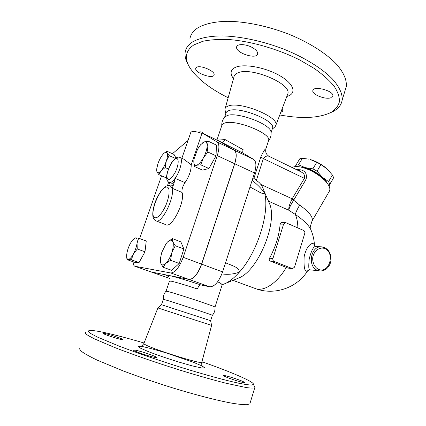 <?xml version="1.0" encoding="UTF-8"?>
<svg xmlns="http://www.w3.org/2000/svg" width="426" height="426" viewBox="0 0 426 426"><rect width="100%" height="100%" fill="white"/><g stroke="black" fill="none" stroke-linecap="round" stroke-linejoin="round"><path stroke-width="0.64" d="M201.94 361.717C231.27 372.036 254.641 381.968 253.486 384.47L251.553 385.045C248.853 384.971 244.604 384.364 238.81 383.224C225.993 380.503 205.801 375.029 182.93 367.979C159.904 360.811 136.32 352.707 118.529 345.885L97.746 337.206L91.75 334.112C88.406 332.11 87.58 330.933 89.274 330.576C93.976 329.559 117.081 335.044 144.073 343.005M85.754 332.28C84.731 332.807 85.701 333.984 88.667 335.81L94.615 338.963L115.244 347.733C132.944 354.613 156.539 362.792 179.884 370.103C197.542 375.551 213.048 379.955 226.387 383.325L246.356 387.58C250.68 388.155 253.481 388.219 254.748 387.777L255.009 387.484L254.338 386.164M149.238 356.029C141.597 353.894 132.411 350.369 133.578 350.044C134.249 349.863 136.719 350.369 140.979 351.567C148.466 353.676 157.524 357.132 156.459 357.499C155.857 357.696 153.445 357.206 149.238 356.029M243.39 381.712L244.822 382.686C244.524 383.4 229.231 378.623 224.821 376.435L223.559 375.535C224.007 374.875 238.72 379.465 243.39 381.712M201.823 362.345L202.35 362.792L201.684 362.776M103.422 333.686L103.012 333.27C103.518 332.658 119.599 337.578 122.507 339.229L123.013 339.687C122.683 340.358 106.053 335.267 103.422 333.686M254.748 387.777L249.849 403.896L246.984 404.7C243.656 404.775 238.8 404.295 232.415 403.273C218.453 400.765 197.339 395.397 173.968 388.278C156.001 382.692 139.1 376.919 123.258 370.955L97.501 360.279C91.042 357.196 86.148 354.549 82.82 352.339C79.939 350.231 79.06 348.777 80.184 347.973M201.759 362.398L211.594 325.4L157.892 307.945L143.903 343.431C143.509 343.612 144.126 344.117 145.751 344.938C154.926 349.874 201.407 364.321 201.759 362.398C201.668 364.629 201.855 365.801 202.313 365.923L203.601 367.084L202.622 366.339M214.992 307.146L214.981 307.045C214.779 306.278 176.502 293.626 168.004 291.533L166.028 291.198C163.999 293.519 163.099 296.219 163.334 299.302M214.981 307.045C215.279 310.149 214.416 312.892 212.393 315.261L212.377 315.251C212.547 314.968 173.728 302.247 165.224 299.808L163.318 299.34L161.507 304.718M212.377 315.251L210.63 320.687L161.486 304.723L157.892 307.945M330.427 112.752L333.622 111.213C338.542 108.481 341.386 104.791 342.153 100.153C342.68 94.002 339.453 86.973 332.472 79.071C322.264 68.581 304.957 57.728 284.344 49.357C263.492 41.279 241.1 36.444 222.92 35.917C209.725 35.906 199.384 38.036 192.637 41.886C188.329 44.65 185.853 48.026 185.209 52.02C184.586 56.152 185.704 60.583 188.553 65.306M228.166 97.756C210.689 89.034 198.218 79.465 190.741 69.049C184.011 59.07 185.044 51.024 193.846 44.922L202.835 41.274C210.481 39.671 219.571 39.123 230.093 39.629C252.043 41.551 278.295 49.203 299.808 60.013L314.372 68.517C322.759 74.475 329.346 80.365 334.133 86.19C337.797 91.83 339.57 96.974 339.453 101.622C338.308 105.904 335.582 109.455 331.274 112.294C319.33 118.146 302.162 119.04 279.781 114.977M252.602 47.723C256.111 49.826 257.799 51.839 257.655 53.756C257.134 59.981 235.248 52.962 236.632 47.014C236.84 43.564 246.223 43.915 252.602 47.723M330.667 97.836C325.129 99.748 311.848 94.45 312.817 90.674C313.003 85.275 334.138 90.797 332.844 95.941L330.667 97.836M282.055 108.997L282.986 110.962L280.755 112.416M196.631 67.281C200.454 64.784 215.268 71.201 214.113 74.811C213.745 79.609 194.586 72.958 195.72 68.416L196.631 67.281M345.081 90.509L346.285 86.553C346.908 80.104 343.787 72.803 336.923 64.651C326.87 53.841 309.723 42.77 289.227 34.357C268.497 26.247 246.159 21.55 227.969 21.3C214.757 21.502 204.363 23.899 197.536 28.036C193.175 30.997 190.635 34.57 189.916 38.761M274.307 127.379L275.196 126.607L275.904 125.148C279.174 116.878 239.497 100.871 228.091 106.085C226.1 106.819 225.045 107.911 224.928 109.354L225.812 113.683M137.273 248.992L144.989 251.803L146.251 240.999L138.642 238.166L137.044 243.203L137.273 248.992L133.37 254.104C135.292 250.467 136.517 246.83 137.044 243.203C137.417 239.747 136.9 237.98 135.484 237.9L138.642 238.166M134.179 238.31L135.484 237.9L132.587 239.96L130.404 243.283C128.556 246.798 127.358 250.328 126.81 253.88L126.666 255.355C126.559 257.9 127.081 259.242 128.215 259.391L126.975 259.588L126.692 257M166.646 177.333L166.199 177.834L158.903 174.703L156.97 171.944C157.716 173.377 159.1 172.988 161.124 170.778L158.903 174.703M168.472 169.015L165.144 167.562L161.124 170.778C163.179 168.318 164.894 165.123 166.273 161.193C167.525 157.306 167.807 154.574 167.114 152.998L169.154 155.628L166.273 161.193L165.144 167.562M144.989 251.803L139.041 262.57L134.568 262.272L126.975 259.588M183.792 159.196L191.215 164.793L201.945 133.391L202.59 133.194L217.127 141.996C219.438 143.86 219.481 148.397 217.255 155.618L183.191 257.304C179.293 267.496 175.145 272.715 170.746 272.965L134.818 266.245C133.727 265.739 133.168 264.242 133.13 261.761M134.989 266.303L151.4 272.028L188.936 279.413C193.542 279.264 197.749 274.168 201.567 264.115L234.625 163.706C236.771 156.571 236.611 152.039 234.151 150.117L218.714 140.91L202.59 133.194M172.445 153.717L188.004 140.484M268.375 141.144L268.662 140.25C270.989 133.178 234.864 118.95 224.614 123.066C222.862 123.631 221.914 124.498 221.776 125.67L216.935 140.058M271.058 132.688L270.909 131.565C269.759 123.726 236.595 111.548 227.133 115.584L224.667 117.209C222.59 119.61 221.626 122.432 221.77 125.691M272.315 128.902L272.619 127.949C275.084 120.425 239.151 106.101 228.789 110.653C227.015 111.282 226.052 112.219 225.886 113.46L224.598 117.283M325.858 248.283L321.715 246.856C310.735 245.467 306.986 266.782 317.642 270.393L319.798 270.947L309.643 269.78C308.648 269.711 308.504 266.074 309.217 258.864C311.31 250.786 313.382 246.665 315.432 246.5L321.609 246.851M308.525 159.09L302.423 158.328L299.808 158.754L295.91 165.166L298.509 164.782L305.138 167.62L298.775 166.715M328.978 185.981L333.664 177.642L332.408 175.043L327.189 169.005L320.938 164.569L316.795 162.269L310.048 159.462C316.348 161.316 322.067 164.495 327.189 169.005L329.357 171.193M295.271 166.614L295.91 165.166M317.024 171.156L322.344 177.243C317.173 172.743 311.438 169.537 305.138 167.62L312.876 168.84L317.024 171.156L320.938 164.569M327.322 183.318C326.348 181.401 324.687 179.373 322.344 177.243L328.584 181.598L329.862 184.165L328.915 185.853M312.876 168.84L316.795 162.269M328.584 181.598L332.408 175.043M298.509 164.782L302.423 158.328M329.862 184.165L333.664 177.642M131.336 259.844L128.215 259.391C129.69 259.338 131.405 257.576 133.37 254.104L131.336 259.844L139.041 262.57M164.074 153.222L166.838 151.193L167.114 152.998C166.369 151.773 165.096 152.103 163.291 153.983L162.892 154.436C160.89 156.89 159.223 160.011 157.892 163.802L156.699 168.989L156.97 171.944L156.667 170.581M203.309 157.993L200.747 164.825L196.583 165.229C198.697 164.532 200.939 162.12 203.309 157.993C205.604 153.727 206.882 149.782 207.148 146.15L207.861 152.018L203.309 157.993M202.228 143.093L204.176 141.906L208.378 141.278L207.148 146.15C207.222 142.753 206.232 141.336 204.176 141.906L200.625 144.707L197.584 149.201L194.016 159.052L193.825 160.687C193.67 164.095 194.591 165.607 196.583 165.229L194.437 166.491L193.803 161.204M175.97 157.993L174.026 154.43L166.838 151.193M175.368 158.408L169.154 155.628M207.861 152.018L216.046 155.825L216.44 145.101L208.378 141.278M216.046 155.825L208.926 168.515L200.747 164.825M208.926 168.515L202.488 170.102L194.437 166.491M201.945 133.391C195.422 131.176 191.695 130.894 190.747 132.545L181.854 158.323M167.29 242.256L166.002 243.837L161.795 252.368L160.49 258.092L160.751 263.108L160.373 260.909M165.741 263.428L163.078 267.24L160.751 263.108C161.662 265.425 163.328 265.531 165.741 263.428C168.201 260.994 170.24 257.389 171.864 252.607L170.538 260.302L165.741 263.428M172.402 238.624L172.791 241.744C171.779 239.588 170.086 239.614 167.711 241.824L172.402 238.624L180.842 241.851L183.862 248.97L179.213 263.465L170.538 260.302M175.262 245.722L171.864 252.607C173.339 247.831 173.648 244.21 172.791 241.744L175.262 245.722L183.862 248.97M179.213 263.465L171.662 270.308L163.078 267.24M168.584 182.131L168.542 182.424C169.532 184.873 171.518 184.57 174.495 181.508L175.07 178.35C180.241 171.433 183.271 158.642 180.086 157.529L179.953 157.466M191.215 164.793C191.253 170.416 189.187 176.369 185.012 182.642C182.616 186.338 181.62 189.607 182.03 192.44C185.496 201.21 171.71 228.655 165.922 224.72L156.108 220.876M167.461 185.699L168.542 182.424M174.495 181.508L172.983 186.332C172.072 184.975 170.746 184.719 169.015 185.566M182.03 192.44L172.019 188.212L170.432 185.933C169.26 185.385 167.812 185.48 166.092 186.221L162.066 189.671C160.719 191.189 158.818 194.368 156.369 199.214C152.252 208.969 152.519 215.386 153.12 217.324C153.759 219.118 154.681 220.274 155.884 220.79C161.433 224.646 175.246 196.934 172.019 188.212L172.983 186.332M166.076 291.134L169.457 281.101L171.465 281.229C176.79 282.465 185.438 285.047 197.408 288.988C198.447 286.288 199.613 284.946 200.912 284.967L209.778 286.805C214.603 286.767 218.879 281.804 222.601 271.916L254.53 172.972C256.58 165.932 256.298 161.417 253.667 159.425L243.347 153.36L221.051 142.023L218.81 140.958L234.252 150.165C236.712 152.087 236.872 156.619 234.726 163.749L201.674 264.157C197.856 274.206 193.649 279.307 189.043 279.451L151.187 271.974M139.669 238.549L161.56 175.842M292.524 268.668L274.088 261.42C273.018 260.845 272.629 259.881 272.928 258.518L283.578 224.14L285.399 222.654L286.032 222.793L303.679 230.466C304.691 231.046 305.059 232 304.782 233.31L294.531 267.134L292.524 268.668L288.056 268.092L270.19 261.016C269.157 260.408 268.95 259.471 269.557 258.199C275.627 246.856 279.158 235.498 280.143 224.129L281.453 222.66L285.345 222.654M236.968 278.716L239.38 277.725C257.964 270.233 277.294 223.927 269.914 204.581L268.556 201.194L288.785 210.236C289.116 208.144 290.74 204.794 293.663 200.188L291.975 199.16C289.563 204.081 288.503 207.771 288.785 210.236L295.34 214.459C302.806 219.534 307.828 224.273 310.394 228.671L311.353 230.897M314.484 246.106L314.223 245.035C313.296 241.063 306.528 244.859 304.148 256.761C303.642 268.151 304.83 272.81 307.7 270.739L308.126 270.159M314.468 245.994L314.207 245.498L315.405 246.5M221.051 142.023L221.781 142.209C223.176 142.215 224.31 141.352 225.184 139.627L218.932 139.978L217.702 140.426M243.347 153.36C242.628 152.827 242.554 151.592 243.124 149.664L225.184 139.627M254.737 179.058L253.012 177.663M265.872 148.951L265.936 148.733C265.094 148.754 263.396 151.486 260.829 156.917L253.912 178.382M217.622 281.842C220.279 282.933 221.744 283.924 222.015 284.808L225.54 283.418C230.013 281.224 234.614 277.48 239.327 272.182C233.539 274.216 227.729 274.786 221.903 273.902M225.551 262.778L226.057 262.964C231.488 265.568 239.412 267.145 239.327 272.182C257.432 252.538 270.047 211.988 264.546 192.877C263.88 193.846 262.421 193.708 260.164 192.467L250.003 186.993M252.133 180.39C256.894 184.016 261.031 188.175 264.546 192.877L264.067 191.125C262.879 187.307 261.197 184.405 259.013 182.413L253.001 177.701M311.832 221.382L312.253 220.657C313.025 216.77 308.823 211.594 299.664 205.119L293.663 200.188L293.828 199.9L292.167 198.793L291.975 199.16M299.664 205.119C297.236 209.246 295.798 212.361 295.34 214.459C296.949 218.085 297.79 222.58 297.865 227.937M268.556 201.194L267.933 200.028M257.544 181.258L259.013 182.413M260.829 156.917L263.369 158.594C265.276 156.23 267.219 155.495 269.211 156.395L269.323 156.448M300.687 171.689L300.692 171.694C304.02 173.382 305.256 175.603 304.393 178.356L306.038 179.452C307.263 173.957 305.367 170.741 300.346 169.798L296.251 169.532M299.292 171.012L300.346 169.798M292.124 167.53C293.929 166.454 296.73 166.278 300.538 167.003C309.526 169.149 317.61 173.611 324.788 180.395C328.909 184.714 330.517 188.175 329.602 190.773L329.128 191.588M325.714 181.38L323.957 179.421C317.461 173.275 310.133 169.228 301.981 167.285L300.538 167.003M140.149 348.026L148.738 351.775C157.434 355.071 167.205 358.42 178.047 361.834L192.195 365.87L201.706 367.989L204.826 367.851L201.354 365.625L192.355 361.871L165.618 352.744C156.262 349.938 148.621 347.893 142.683 346.604L138.141 346.226L140.149 348.026M286.836 96.446C296.943 93.837 294.478 84.108 279.85 75.711C265.35 67.255 243.363 63.352 235.104 67.489C230.365 70.002 229.827 73.709 233.501 78.613M225.242 108.231L233.89 77.228C234.076 75.471 235.253 74.092 237.42 73.091C249.902 66.163 291.874 83.656 287.838 93.816L287.358 95.078M151.4 272.028L135.149 266.341M188.936 279.413L170.746 272.965M318.6 269.418C314.793 267.523 312.455 262.954 312.711 257.858C313.632 251.036 319.5 246.579 324.772 248.576C335.379 252.975 329.293 273.812 318.6 269.418M184.085 159.329L180.086 157.529C178.308 156.486 176.076 157.418 173.393 160.32C170.512 163.217 165.81 174.112 166.688 178.292C166.806 180.219 167.615 181.598 169.117 182.435C170.618 183.026 172.599 181.662 175.07 178.35L185.012 182.642M176.156 158.621C179.202 157.758 178.739 165.325 175.208 172.296C170.842 179.783 168.084 181.391 166.944 177.115C166.342 171.63 172.53 159.154 176.156 158.621M166.316 187.014C167.567 186.86 168.424 187.589 168.893 189.203C169.543 193.303 168.472 198.83 165.682 205.785C163.664 209.975 161.523 213.351 159.255 215.913C157.098 217.729 155.368 218.224 154.063 217.388C149.59 212.814 159.729 187.706 166.316 187.014M201.567 264.115L183.191 257.304M234.151 150.117L217.127 141.996M234.625 163.706L217.255 155.618M286.325 267.4C276.73 283.743 263.247 292.161 254.876 288.381L232.995 280.351M280.143 224.129L283.578 224.14M292.114 268.566L288.056 268.092M270.19 261.016L274.088 261.42M272.928 258.518L269.557 258.199M200.912 284.967C187.898 280.574 173.84 276.426 168.952 275.494C165.906 274.924 165.836 275.313 168.744 276.66M151.496 272.06L169.559 278.38M256.377 180.347L263.369 158.594L304.393 178.356L292.167 198.793L260.834 184.437M293.828 199.9L306.038 179.452M234.252 150.165L253.667 159.425M234.726 163.749L254.53 172.972M189.043 279.451L209.778 286.805M201.674 264.157L222.601 271.916M253.486 384.47L255.009 387.484M143.807 343.66L141.965 345.779L140.356 346.333M210.609 320.677L211.594 325.4M331.274 112.294L333.622 111.213M346.285 86.553L342.153 100.153M275.904 125.148L287.47 94.78M195.72 68.416L195.875 67.974M268.359 141.198C270.632 138.413 271.479 135.202 270.909 131.565M272.23 129.169L275.196 126.607M272.619 127.949L271.069 132.774M319.798 270.947C324.442 271.09 327.855 268.769 330.028 263.971C330.89 261.985 331.742 258.044 329.735 252.714C327.871 249.327 325.198 247.373 321.715 246.856M203.495 133.631C202.148 131.868 200.46 131.41 198.436 132.262M309.643 269.78L307.7 270.739C297.188 287.928 274.36 295.671 255.653 288.668M314.468 246.004C314.281 239.95 312.924 234.172 310.394 228.671C309.824 228.192 310.447 225.519 312.253 220.657L329.602 190.773M268.662 140.25L265.936 148.733C265.158 152.141 266.25 154.697 269.211 156.395L300.692 171.694M222.186 284.76L215.013 307.066M260.164 192.467L259.37 192.11M269.914 204.581L264.067 191.125M239.38 277.725L225.54 283.418M323.957 179.421L324.788 180.395M151.326 272.017L169.564 278.402"/></g></svg>
